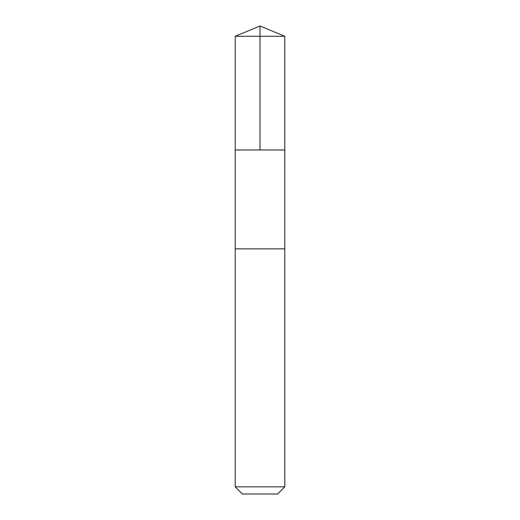 <?xml version="1.0" encoding="UTF-8"?>
<svg xmlns="http://www.w3.org/2000/svg" width="520" height="520" viewBox="0 0 520 520"><rect width="100%" height="100%" fill="white"/><g stroke="black" fill="none" stroke-linecap="round" stroke-linejoin="round"><path stroke-width="0.78" d="M235.209 149.962L284.791 149.962L284.791 36.27L235.209 36.27L235.209 149.962L284.791 149.962L284.784 248.859L235.216 248.859L235.209 149.962M243.497 248.859L235.209 248.859L235.209 486.844L284.791 486.844L284.791 248.859L243.497 248.859M284.791 486.844L277.635 494L242.365 494L235.209 486.844M260 149.962L260 26L235.209 36.27M260 26L284.791 36.27"/></g></svg>
